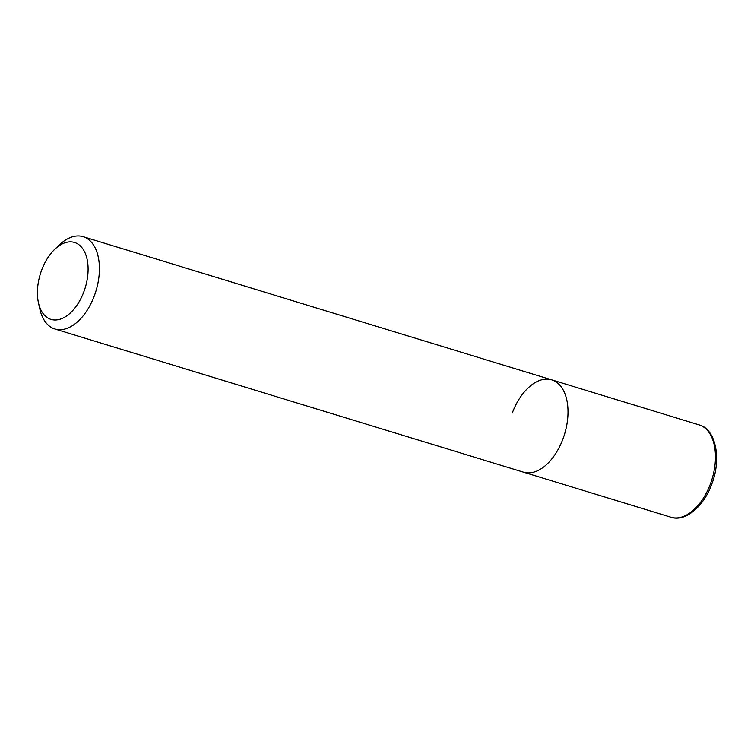 <?xml version="1.0" encoding="UTF-8"?>
<svg xmlns="http://www.w3.org/2000/svg" width="754" height="754" viewBox="0 0 754 754"><rect width="100%" height="100%" fill="white"/><g stroke="black" fill="none" stroke-linecap="round" stroke-linejoin="round"><path stroke-width="1.13" d="M512.286 413.003A48.265 28.171 107 0 1 551.702 379.856A48.265 28.171 107 0 1 562.918 439.026A48.265 28.171 107 0 1 523.493 472.174A48.265 28.171 -73 0 0 562.918 439.026A48.265 28.171 -73 0 0 551.702 379.856L699.156 424.907C715.518 428.875 721.927 458.394 711.691 484.341C703.482 507.254 684.764 522.107 670.947 517.235A48.265 28.171 -73 0 0 710.362 484.077A48.265 28.171 -73 0 0 699.156 424.907M54.797 249.244L59.453 244.824A48.265 28.171 107 0 1 83.11 236.671A48.265 28.171 107 0 1 94.316 295.851A48.265 28.171 107 0 1 54.901 328.998A48.265 28.171 107 0 1 39.839 309.027L38.445 302.75A40.226 23.468 107 0 1 41.659 270.083A40.226 23.468 107 0 1 54.797 249.244A40.226 23.468 107 0 1 82.902 248.971A40.226 23.468 107 0 1 83.854 291.77A40.226 23.468 107 0 1 58.963 319.526A40.226 23.468 107 0 1 38.445 302.75M54.901 328.998L670.947 517.235M83.11 236.671L551.702 379.856"/></g></svg>
